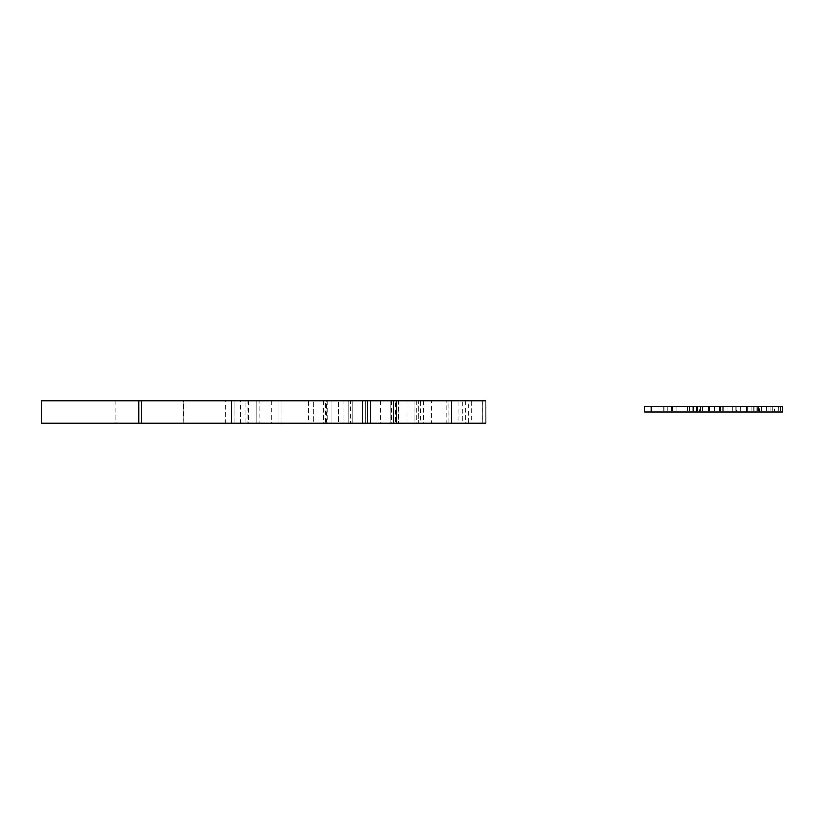 <?xml version="1.0" encoding="UTF-8"?>
<svg xmlns="http://www.w3.org/2000/svg" width="824" height="824" viewBox="0 0 824 824"><rect width="100%" height="100%" fill="white"/><g stroke="black" fill="none" stroke-linecap="round" stroke-linejoin="round"><path stroke-width="0.62" stroke-dasharray="4.12 3.09" d="M138.906 400.948L462.367 400.948L462.367 423.052L485.923 423.052L485.923 400.948L244.965 400.948L244.965 423.052L326.252 423.052L326.252 400.948L331.845 400.948L183.113 400.948L225.797 400.948L225.797 423.052L141.728 423.052M244.965 400.948L326.252 400.948M447.968 400.948L447.968 423.052L326.86 423.052L326.86 400.948M138.906 423.052L325.531 423.052L325.531 400.948M115.906 400.948L115.906 423.052L459.061 423.052L459.061 400.948M327.179 400.948L327.179 423.052L115.906 423.052M465.385 400.948L465.385 423.052L398.579 423.052L398.579 400.948M482.576 400.948L482.576 423.052L471.699 423.052L471.699 400.948L41.2 400.948M462.367 400.948L471.699 400.948M469.021 400.948L469.021 423.052L431.766 423.052L431.766 400.948M423.382 400.948L423.382 423.052L41.2 423.052M482.576 423.052L468.702 423.052L468.702 400.948M183.113 400.948L183.113 423.052L186.863 423.052L186.863 400.948L211.778 400.948L141.728 400.948M344.061 400.948L344.061 423.052L365.557 423.052L362.241 423.052L362.241 400.948L365.557 400.948L362.241 400.948L362.241 423.052L281.19 423.052L308.289 423.052L308.289 400.948M281.19 400.948L277.884 400.948L281.19 400.948L281.19 423.052L277.884 423.052L281.19 423.052L281.19 400.948M256.274 400.948L256.254 423.052L256.274 400.948M308.289 423.052L313.82 423.052L313.82 400.948L313.82 423.052L256.274 423.052L259.189 423.052L259.189 400.948L271.209 400.948L271.209 423.052L247.777 423.052L247.777 400.948L240.433 400.948L240.433 423.052L244.965 423.052M482.617 400.948L485.892 400.948L482.617 400.948L482.617 423.052L482.617 400.948M469.021 423.052L471.699 423.052M462.367 423.052L459.061 423.052M327.179 423.052L326.252 423.052M234.964 423.052L231.606 423.052L234.922 423.052L234.922 400.948L234.964 423.052M344.061 423.052L338.54 423.052L338.54 400.948L338.54 423.052L326.86 423.052M447.968 423.052L451.284 423.052L448.019 423.052L448.019 400.948M398.898 400.948L398.898 423.052L448.019 423.052M465.385 423.052L468.702 423.052M183.113 423.052L183.608 400.948M325.531 423.052L331.845 423.052L331.845 400.948L331.845 423.052L331.845 400.948L331.845 423.052L183.608 423.052M423.382 423.052L431.766 423.052M451.284 400.948L451.284 423.052L451.284 400.948M231.606 423.052L231.606 400.948L231.606 423.052M393.45 423.052L393.45 400.948M277.884 400.948L277.884 423.052L277.884 400.948M391.349 400.948L391.349 423.052L390.071 423.052L390.071 400.948L446.752 400.948L390.071 400.948L390.071 423.052L390.071 400.948L365.568 400.948L365.557 423.052L365.557 400.948L362.158 400.948L367.319 400.948L352.188 400.948L418.211 400.948L418.211 423.052L418.211 400.948L390.071 400.948L390.071 423.052L352.188 423.052L414.915 423.052L414.915 400.948M350.416 400.948L362.158 400.948L362.158 423.052L350.416 423.052L350.416 400.948M370.635 423.052L370.635 400.948L370.635 423.052L367.319 423.052L370.635 423.052M348.871 423.052L348.871 400.948L348.871 423.052L352.188 423.052L348.871 423.052M414.894 400.948L414.894 423.052L393.378 423.052L393.378 400.948M391.349 423.052L416.687 423.052L416.687 400.948M416.687 423.052L446.773 423.052L446.773 400.948L420.25 400.948L420.25 423.052L446.752 423.052L395.417 423.052L395.417 400.948M367.319 400.948L370.635 400.948L367.319 400.948L367.319 423.052L367.319 400.948M352.188 400.948L348.871 400.948L352.209 400.948L352.209 423.052L352.188 400.948M393.378 423.052L395.417 423.052M736.687 406.479L740.621 406.479L732.824 406.479L732.824 412L766.33 412L732.824 412L732.824 406.479L732.824 412L732.824 406.479L736.687 406.479L736.687 412M736.131 406.479L736.131 412M740.621 406.479L740.621 412L740.621 406.479M759.625 406.479L747.625 406.479L756.978 406.479L756.978 412L747.625 412L756.978 412L756.978 406.479L732.824 406.479L746.853 406.479L746.853 412L746.853 406.479L759.625 406.479L759.625 412M752.034 406.479L752.034 412M747.625 406.479L747.625 412L747.625 406.479M749.943 406.479L749.943 412M754.217 406.479L754.217 412M757.812 406.479L757.812 412M758.533 406.479L758.533 412M757.781 406.479L757.781 412M756.978 406.479L756.978 412M761.5 406.479L761.5 412M766.33 406.479L766.33 412M644.687 406.479L780.678 406.479L672.302 406.479L723.39 406.479L723.39 412L723.39 406.479L693.643 406.479L693.643 412L699.772 412L699.772 406.479L692.984 406.479L768.009 406.479L746.76 406.479L746.76 412L746.76 406.479L774.303 406.479L774.303 412L782.8 412M722.906 406.479L722.906 412L693.643 412L693.643 406.479L699.772 406.479M720.444 406.479L651.145 406.479L723.39 406.479L720.444 406.479L720.444 412L651.145 412L720.444 412M718.95 406.479L718.95 412L780.678 412L722.906 412M761.881 406.479L761.881 412M644.687 412L718.95 412M774.303 406.479L782.8 406.479M699.772 412L774.303 412M687.247 406.479L687.247 412M672.302 406.479L672.302 412M719.846 406.479L719.846 412M753.383 406.479L753.383 412M772.181 406.479L772.181 412M780.678 406.479L780.678 412M778.546 406.479L778.546 412M770.049 406.479L770.049 412M757.884 406.479L757.884 412M746.76 406.479L746.76 412M768.009 406.479L768.009 412L768.009 406.479M720.258 406.479L720.258 412M709.34 406.479L709.34 412M723.39 406.479L723.39 412L723.39 406.479M693.18 406.479L693.18 412M663.897 406.479L663.897 412M665.05 406.479L665.05 412M667.873 406.479L667.873 412M671.663 406.479L671.663 412M676.906 406.479L676.906 412M689.389 406.479L689.389 412M672.487 406.479L672.487 412M708.568 406.479L708.568 412L708.568 406.479M714.326 406.479L714.326 412M719.476 406.479L719.476 412L719.476 406.479M708.403 406.479L708.403 412M697.66 406.479L697.66 412M698.093 406.479L698.093 412M699.123 406.479L699.123 412M700.513 406.479L700.513 412M702.439 406.479L702.439 412M707.013 406.479L707.013 412M700.812 406.479L700.812 412M692.984 406.479L692.984 412M728.045 406.479L728.045 412L728.045 406.479M732.124 406.479L732.124 412M735.842 406.479L735.842 412L735.842 406.479M324.028 400.948L324.028 423.052M380.379 400.948L380.379 423.052M365.568 400.948L365.568 423.052M407.035 400.948L407.035 423.052M323.554 400.948L323.554 423.052M248.282 400.948L248.282 423.052"/><path stroke-width="1.24" d="M138.906 423.052L138.906 400.948L41.2 400.948L41.2 423.052L485.892 423.052L485.892 400.948L485.923 423.052L485.892 400.948L396.241 400.948L396.241 423.052M138.906 400.948L396.241 400.948M393.45 400.948L393.45 423.052M644.687 406.479L644.687 412L782.8 412L782.8 406.479L644.687 406.479M746.76 406.479L746.76 412M651.145 406.479L651.145 412M696.527 406.479L696.527 412M141.728 400.948L141.728 423.052"/></g></svg>
